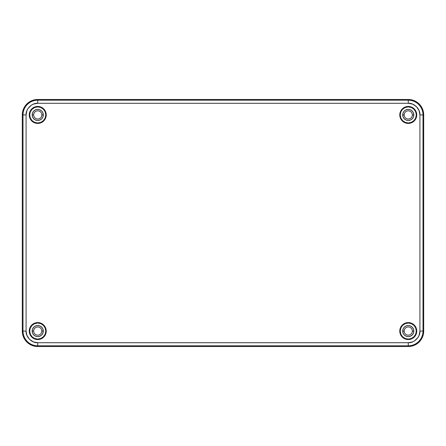 <?xml version="1.0" encoding="UTF-8"?>
<svg xmlns="http://www.w3.org/2000/svg" width="446" height="446" viewBox="0 0 446 446"><rect width="100%" height="100%" fill="white"/><g stroke="black" fill="none" stroke-linecap="round" stroke-linejoin="round"><path stroke-width="0.67" d="M408.781 99.503A15.398 15.398 0 0 1 423.689 114.41A15.398 15.398 0 0 0 408.781 99.503M423.689 331.59A15.398 15.398 0 0 1 408.781 346.497A15.398 15.398 0 0 0 423.689 331.59M37.219 346.497A15.398 15.398 0 0 1 22.311 331.59A15.398 15.398 0 0 0 37.219 346.497M22.311 114.41A15.398 15.398 0 0 1 37.219 99.503A15.398 15.398 0 0 0 22.311 114.41M45.765 114.929A8.028 8.028 0 0 0 37.737 106.901A8.028 8.028 0 0 0 29.709 114.929L29.246 114.929A8.491 8.491 0 0 1 37.737 106.438A8.491 8.491 0 0 1 46.228 114.929L45.765 114.929L46.228 114.929L45.581 118.179L43.741 120.933L40.987 122.778L37.737 123.419L34.487 122.778L31.733 120.933L29.893 118.179L29.246 114.929L29.893 111.684L31.733 108.924L34.487 107.085L37.737 106.438L40.987 107.085L43.741 108.924L45.581 111.684L46.228 114.929A8.491 8.491 0 0 1 37.737 123.419A8.491 8.491 0 0 1 29.246 114.929L29.709 114.929A8.028 8.028 0 0 0 37.737 122.957A8.028 8.028 0 0 0 45.765 114.929L45.157 118L43.413 120.61L40.809 122.349L37.737 122.957L34.665 122.349L32.062 120.61L30.322 118L29.709 114.929L30.322 111.857L32.062 109.253L34.665 107.514L37.737 106.901L40.809 107.514L43.413 109.253L45.157 111.857L45.765 114.929M45.765 331.071A8.028 8.028 0 0 0 37.737 323.043A8.028 8.028 0 0 0 29.709 331.071L29.246 331.071A8.491 8.491 0 0 1 37.737 322.581A8.491 8.491 0 0 1 46.228 331.071L45.765 331.071L46.228 331.071L45.581 334.316L43.741 337.076L40.987 338.915L37.737 339.562L34.487 338.915L31.733 337.076L29.893 334.316L29.246 331.071L29.893 327.821L31.733 325.067L34.487 323.222L37.737 322.581L40.987 323.222L43.741 325.067L45.581 327.821L46.228 331.071A8.491 8.491 0 0 1 37.737 339.562A8.491 8.491 0 0 1 29.246 331.071L29.709 331.071A8.028 8.028 0 0 0 37.737 339.099A8.028 8.028 0 0 0 45.765 331.071L45.157 334.143L43.413 336.747L40.809 338.486L37.737 339.099L34.665 338.486L32.062 336.747L30.322 334.143L29.709 331.071L30.322 328L32.062 325.39L34.665 323.651L37.737 323.043L40.809 323.651L43.413 325.39L45.157 328L45.765 331.071M416.291 331.071A8.028 8.028 0 0 0 408.263 323.043A8.028 8.028 0 0 0 400.235 331.071L399.772 331.071A8.491 8.491 0 0 1 408.263 322.581A8.491 8.491 0 0 1 416.754 331.071L416.291 331.071L416.754 331.071L416.107 334.316L414.267 337.076L411.513 338.915L408.263 339.562L405.013 338.915L402.259 337.076L400.419 334.316L399.772 331.071L400.419 327.821L402.259 325.067L405.013 323.222L408.263 322.581L411.513 323.222L414.267 325.067L416.107 327.821L416.754 331.071A8.491 8.491 0 0 1 408.263 339.562A8.491 8.491 0 0 1 399.772 331.071L400.235 331.071A8.028 8.028 0 0 0 408.263 339.099A8.028 8.028 0 0 0 416.291 331.071L415.678 334.143L413.938 336.747L411.335 338.486L408.263 339.099L405.191 338.486L402.587 336.747L400.842 334.143L400.235 331.071L400.842 328L402.587 325.39L405.191 323.651L408.263 323.043L411.335 323.651L413.938 325.39L415.678 328L416.291 331.071M416.291 114.929A8.028 8.028 0 0 0 408.263 106.901A8.028 8.028 0 0 0 400.235 114.929L399.772 114.929A8.491 8.491 0 0 1 408.263 106.438A8.491 8.491 0 0 1 416.754 114.929L416.291 114.929L416.754 114.929L416.107 118.179L414.267 120.933L411.513 122.778L408.263 123.419L405.013 122.778L402.259 120.933L400.419 118.179L399.772 114.929L400.419 111.684L402.259 108.924L405.013 107.085L408.263 106.438L411.513 107.085L414.267 108.924L416.107 111.684L416.754 114.929A8.491 8.491 0 0 1 408.263 123.419A8.491 8.491 0 0 1 399.772 114.929L400.235 114.929A8.028 8.028 0 0 0 408.263 122.957A8.028 8.028 0 0 0 416.291 114.929L415.678 118L413.938 120.61L411.335 122.349L408.263 122.957L405.191 122.349L402.587 120.61L400.842 118L400.235 114.929L400.842 111.857L402.587 109.253L405.191 107.514L408.263 106.901L411.335 107.514L413.938 109.253L415.678 111.857L416.291 114.929M41.829 114.929A4.092 4.092 0 0 0 37.737 110.842A4.092 4.092 0 0 0 33.645 114.929L32.179 114.929A5.558 5.558 0 0 1 37.737 109.37A5.558 5.558 0 0 1 43.295 114.929L41.829 114.929L43.295 114.929L42.872 112.805L41.668 110.998L39.867 109.794L37.737 109.37L35.613 109.794L33.807 110.998L32.603 112.805L32.179 114.929L32.603 117.058L33.807 118.859L35.613 120.063L37.737 120.487L39.867 120.063L41.668 118.859L42.872 117.058L43.295 114.929A5.558 5.558 0 0 1 37.737 120.487A5.558 5.558 0 0 1 32.179 114.929L33.645 114.929A4.092 4.092 0 0 1 37.737 110.842A4.092 4.092 0 0 1 41.829 114.929A4.092 4.092 0 0 1 37.737 119.021A4.092 4.092 0 0 1 33.645 114.929A4.092 4.092 0 0 0 37.737 119.021A4.092 4.092 0 0 0 41.829 114.929M41.829 331.071A4.092 4.092 0 0 0 37.737 326.979A4.092 4.092 0 0 0 33.645 331.071L32.179 331.071A5.558 5.558 0 0 1 37.737 325.513A5.558 5.558 0 0 1 43.295 331.071L41.829 331.071L43.295 331.071L42.872 328.942L41.668 327.141L39.867 325.937L37.737 325.513L35.613 325.937L33.807 327.141L32.603 328.942L32.179 331.071L32.603 333.195L33.807 335.002L35.613 336.206L37.737 336.63L39.867 336.206L41.668 335.002L42.872 333.195L43.295 331.071A5.558 5.558 0 0 1 37.737 336.63A5.558 5.558 0 0 1 32.179 331.071L33.645 331.071A4.092 4.092 0 0 1 37.737 326.979A4.092 4.092 0 0 1 41.829 331.071A4.092 4.092 0 0 1 37.737 335.158A4.092 4.092 0 0 1 33.645 331.071A4.092 4.092 0 0 0 37.737 335.158A4.092 4.092 0 0 0 41.829 331.071M412.355 331.071A4.092 4.092 0 0 0 408.263 326.979A4.092 4.092 0 0 0 404.171 331.071L402.705 331.071A5.558 5.558 0 0 1 408.263 325.513A5.558 5.558 0 0 1 413.821 331.071L412.355 331.071L413.821 331.071L413.397 328.942L412.193 327.141L410.387 325.937L408.263 325.513L406.133 325.937L404.332 327.141L403.128 328.942L402.705 331.071L403.128 333.195L404.332 335.002L406.133 336.206L408.263 336.63L410.387 336.206L412.193 335.002L413.397 333.195L413.821 331.071A5.558 5.558 0 0 1 408.263 336.63A5.558 5.558 0 0 1 402.705 331.071L404.171 331.071A4.092 4.092 0 0 1 408.263 326.979A4.092 4.092 0 0 1 412.355 331.071A4.092 4.092 0 0 1 408.263 335.158A4.092 4.092 0 0 1 404.171 331.071A4.092 4.092 0 0 0 408.263 335.158A4.092 4.092 0 0 0 412.355 331.071M412.355 114.929A4.092 4.092 0 0 0 408.263 110.842A4.092 4.092 0 0 0 404.171 114.929L402.705 114.929A5.558 5.558 0 0 1 408.263 109.37A5.558 5.558 0 0 1 413.821 114.929L412.355 114.929L413.821 114.929L413.397 112.805L412.193 110.998L410.387 109.794L408.263 109.37L406.133 109.794L404.332 110.998L403.128 112.805L402.705 114.929L403.128 117.058L404.332 118.859L406.133 120.063L408.263 120.487L410.387 120.063L412.193 118.859L413.397 117.058L413.821 114.929A5.558 5.558 0 0 1 408.263 120.487A5.558 5.558 0 0 1 402.705 114.929L404.171 114.929A4.092 4.092 0 0 1 408.263 110.842A4.092 4.092 0 0 1 412.355 114.929A4.092 4.092 0 0 1 408.263 119.021A4.092 4.092 0 0 1 404.171 114.929A4.092 4.092 0 0 0 408.263 119.021A4.092 4.092 0 0 0 412.355 114.929M419.92 114.929L419.101 110.641L416.503 106.689L412.55 104.091L408.263 103.277L37.737 103.277L33.45 104.091L31.359 105.172L27.981 108.551L26.899 110.641L26.08 114.929L26.08 331.071L26.899 335.359L29.497 339.311L33.45 341.909L37.737 342.723L408.263 342.723L412.55 341.909L414.641 340.828L418.019 337.449L419.101 335.359L419.92 331.071L419.92 114.929L423.003 114.929A14.74 14.74 0 0 0 408.263 100.188L37.737 100.188L37.737 103.277L408.263 103.277L408.263 100.188L408.263 103.277C414.055 102.775 420.422 109.142 419.92 114.929L419.92 331.071L423.003 331.071L423.003 114.929L419.92 114.929M408.263 342.723L408.263 345.812A14.74 14.74 0 0 0 423.003 331.071L419.92 331.071C420.422 336.864 414.055 343.225 408.263 342.723L37.737 342.723L37.737 345.812L408.263 345.812L408.263 342.723M26.08 331.071L22.997 331.071A14.74 14.74 0 0 0 37.737 345.812L37.737 342.723C31.945 343.225 25.578 336.858 26.08 331.071L26.08 114.929L22.997 114.929L22.997 331.071L26.08 331.071M22.997 114.929L26.08 114.929C25.578 109.136 31.945 102.775 37.737 103.277L37.737 100.188A14.74 14.74 0 0 0 22.997 114.929L22.3 114.929L22.3 331.071A15.437 15.437 0 0 0 37.737 346.509L408.263 346.509A15.437 15.437 0 0 0 423.7 331.071L423.7 114.929A15.437 15.437 0 0 0 408.263 99.491L37.737 99.491L37.737 100.188L408.263 100.188L408.263 99.491L408.263 100.188A14.74 14.74 0 0 1 423.003 114.929L423.7 114.929L423.003 114.929L423.003 331.071L423.7 331.071L423.003 331.071A14.74 14.74 0 0 1 408.263 345.812L408.263 346.509L408.263 345.812L37.737 345.812L37.737 346.509L37.737 345.812A14.74 14.74 0 0 1 22.997 331.071L22.3 331.071L22.997 331.071L22.997 114.929A14.74 14.74 0 0 1 37.737 100.188L37.737 99.491A15.437 15.437 0 0 0 22.3 114.929L22.997 114.929M37.737 99.491L34.727 99.787L31.828 100.668L29.163 102.095L26.821 104.013L24.904 106.354L23.476 109.025L22.595 111.918L22.3 114.929L22.3 331.071L22.595 334.082L23.476 336.975L24.904 339.646L26.821 341.987L29.163 343.905L31.828 345.332L34.727 346.213L37.737 346.509L408.263 346.509L411.273 346.213L414.172 345.332L416.837 343.905L419.179 341.987L421.096 339.646L422.524 336.975L423.405 334.082L423.7 331.071L423.7 114.929L423.405 111.918L422.524 109.025L421.096 106.354L419.179 104.013L416.837 102.095L414.172 100.668L411.273 99.787L408.263 99.491L37.737 99.491"/></g></svg>
